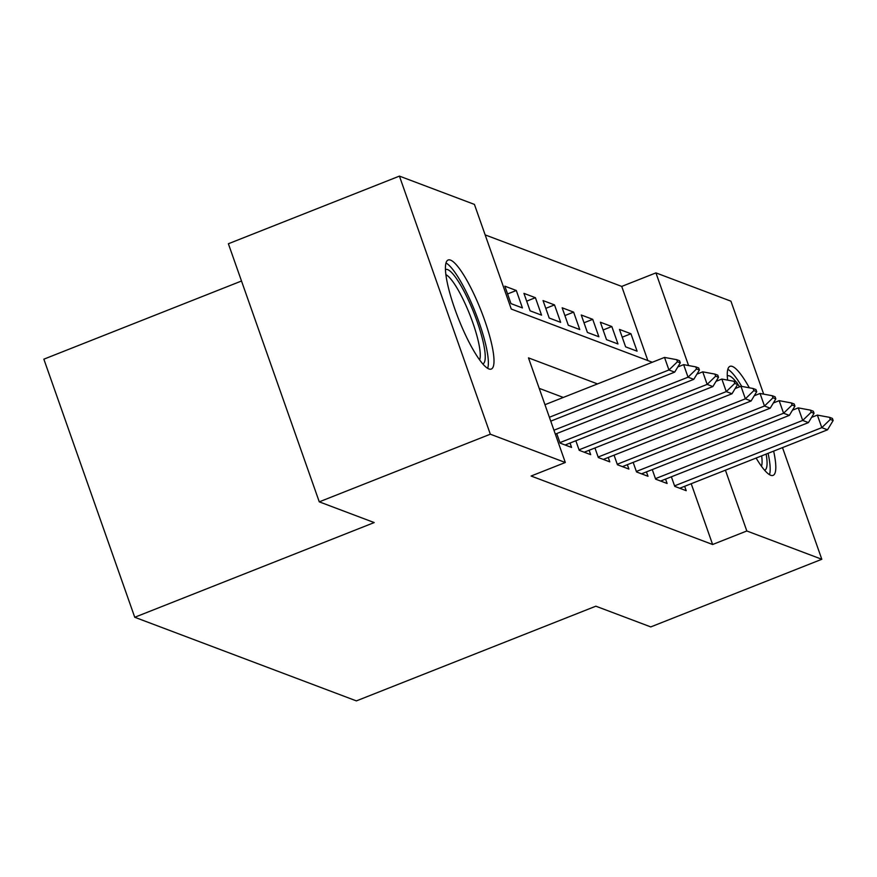 <?xml version="1.0" encoding="UTF-8"?>
<svg xmlns="http://www.w3.org/2000/svg" width="877" height="877" viewBox="0 0 877 877"><rect width="100%" height="100%" fill="white"/><g stroke="black" fill="none" stroke-linecap="round" stroke-linejoin="round"><path stroke-width="1.32" d="M773.635 451.118A58.627 11.993 -111.6 0 1 773.097 475.378A58.627 11.993 -111.6 0 1 770.697 475.268A58.627 11.993 -111.6 0 1 756.117 458.046M727.625 380.114A58.627 11.993 -111.6 0 1 729.982 366.334A58.627 11.993 -111.6 0 1 732.372 366.443A58.627 11.993 -111.6 0 1 749.342 387.809M488.873 368.943A58.627 11.993 -111.6 0 1 456.632 313.922A58.627 11.993 -111.6 0 1 448.158 260.009A58.627 11.993 -111.6 0 1 450.559 260.118A58.627 11.993 -111.6 0 1 482.799 315.139A58.627 11.993 -111.6 0 1 491.273 369.053A58.627 11.993 -111.6 0 1 488.873 368.943M241.504 281.013L43.85 359.175L134.74 617.265L356.38 700.887L595.845 606.193L650.767 626.912L821.815 559.274L746.82 530.98L725.422 470.193M134.74 617.265L374.205 522.571L319.272 501.841L228.382 243.751L399.43 176.113L474.424 204.407L511.269 309.044L652.313 362.256M647.84 360.568L621.727 286.417L485.156 234.893M621.727 286.417L655.941 272.89L730.936 301.184L763.67 394.135M671.376 476.792L674.742 486.362L686.209 490.692L684.663 486.307M652.269 469.59L655.634 479.16L667.101 483.479L665.555 479.094M633.161 462.376L636.527 471.947L647.993 476.277L646.448 471.892M614.053 455.174L617.43 464.744L628.886 469.063L627.34 464.678M594.946 447.961L598.322 457.531L609.778 461.861L608.243 457.476M575.838 440.758L579.215 450.318L590.67 454.648L589.136 450.263M556.731 433.545L560.107 443.115L571.574 447.434L570.028 443.049M507.575 293.948L516.301 290.495L504.834 286.165L510.973 303.606L522.44 307.937L516.301 290.495M526.682 301.151L535.409 297.698L523.942 293.378L530.081 310.82L541.548 315.139L535.409 297.698M545.79 308.364L554.516 304.911L543.049 300.581L549.188 318.022L560.655 322.352L554.516 304.911M564.898 315.567L573.624 312.124L562.157 307.794L568.296 325.235L579.763 329.555L573.624 312.124M584.005 322.78L592.731 319.327L581.265 315.007L587.404 332.438L598.87 336.768L592.731 319.327M603.102 329.982L611.828 326.54L600.372 322.21L606.511 339.651L617.978 343.97L611.828 326.54M625.619 346.853L637.086 351.184L630.936 333.742L619.48 329.423L625.619 346.853M597.522 383.918L528.469 357.871L565.314 462.497L531.1 476.025L712.617 544.507L691.208 483.72M563.308 397.445L539.202 388.347M319.272 501.841L490.32 434.203L399.43 176.113M782.503 447.621L821.815 559.274M712.617 544.507L746.82 530.98M565.314 462.497L490.32 434.203M688.566 365.545L655.941 272.89M622.21 337.196L630.936 333.742M680.3 362.848L679.554 360.754L676.693 359.68L677.428 361.773L680.3 362.848L674.676 372.144L550.756 421.146M549.386 417.255L668.943 369.973L664.525 357.421L676.693 359.68M544.957 404.703L664.525 357.421M674.676 372.144L668.943 369.973L677.428 361.773M445.472 269.568A50.734 10.381 -111.6 0 1 447.654 269.612A50.734 10.381 -111.6 0 1 475.663 317.507A50.734 10.381 -111.6 0 1 482.778 363.922M487.656 368.34A58.255 11.916 68.4 0 0 475.323 312.311A58.255 11.916 68.4 0 0 445.998 263.001M479.62 359.921A46.974 9.614 68.4 0 0 469.754 314.514A46.974 9.614 68.4 0 0 445.9 274.644M727.285 375.893A50.734 10.381 -111.6 0 1 736.296 382.164M737.239 383.402A50.734 10.381 -111.6 0 1 739.585 386.801M769.48 474.665A58.255 11.916 68.4 0 0 768.077 453.321M741.712 386.395A58.255 11.916 68.4 0 0 727.822 369.327M766.147 454.078A50.734 10.381 -111.6 0 1 764.601 470.247M761.444 466.246A46.974 9.614 68.4 0 0 761.664 455.854M699.407 370.061L698.662 367.967L695.801 366.882L696.535 368.976L699.407 370.061L693.784 379.346L555.316 434.104M553.946 430.223L688.05 377.187L683.632 364.635L695.801 366.882M677.833 366.926L683.632 364.635M693.784 379.346L688.05 377.187L696.535 368.976M718.515 377.263L717.77 375.17L714.908 374.095L715.643 376.189L718.515 377.263L712.891 386.56L565.106 445.001M559.932 442.622L707.158 384.389L702.74 371.837L714.908 374.095M696.941 374.128L702.74 371.837M712.891 386.56L707.158 384.389L715.643 376.189M737.612 384.477L736.877 382.383L734.016 381.298L734.751 383.392L737.612 384.477L731.999 393.762L584.214 452.214M579.039 449.824L726.266 391.602L721.848 379.05L734.016 381.298M716.049 381.342L721.848 379.05M731.999 393.762L726.266 391.602L734.751 383.392M756.719 391.69L755.985 389.596L753.124 388.511L753.858 390.605L756.719 391.69L751.107 400.975L603.321 459.416M598.147 457.038L745.373 398.816L740.955 386.253L753.124 388.511M735.156 388.544L740.955 386.253M751.107 400.975L745.373 398.816L753.858 390.605M775.827 398.892L775.093 396.799L772.231 395.724L772.966 397.807L775.827 398.892L770.214 408.178L622.429 466.63M617.255 464.24L764.481 406.018L760.052 393.466L772.231 395.724M754.264 395.757L760.052 393.466M770.214 408.178L764.481 406.018L772.966 397.807M794.935 406.106L794.2 404.012L791.339 402.927L792.074 405.021L794.935 406.106L789.322 415.391L641.525 473.832M636.351 471.453L783.589 413.231L779.16 400.668L791.339 402.927M773.371 402.971L779.16 400.668M789.322 415.391L783.589 413.231L792.074 405.021M814.042 413.308L813.308 411.214L810.436 410.14L811.181 412.234L814.042 413.308L808.43 422.604L660.633 481.045M655.459 478.656L802.696 420.434L798.267 407.882L810.436 410.14M792.468 410.173L798.267 407.882M808.43 422.604L802.696 420.434L811.181 412.234M833.15 420.522L832.416 418.428L829.543 417.342L830.289 419.436L833.15 420.522L827.526 429.807L679.741 488.248M674.566 485.869L821.804 427.647L817.375 415.095L829.543 417.342M811.576 417.386L817.375 415.095M827.526 429.807L821.804 427.647L830.289 419.436"/></g></svg>
